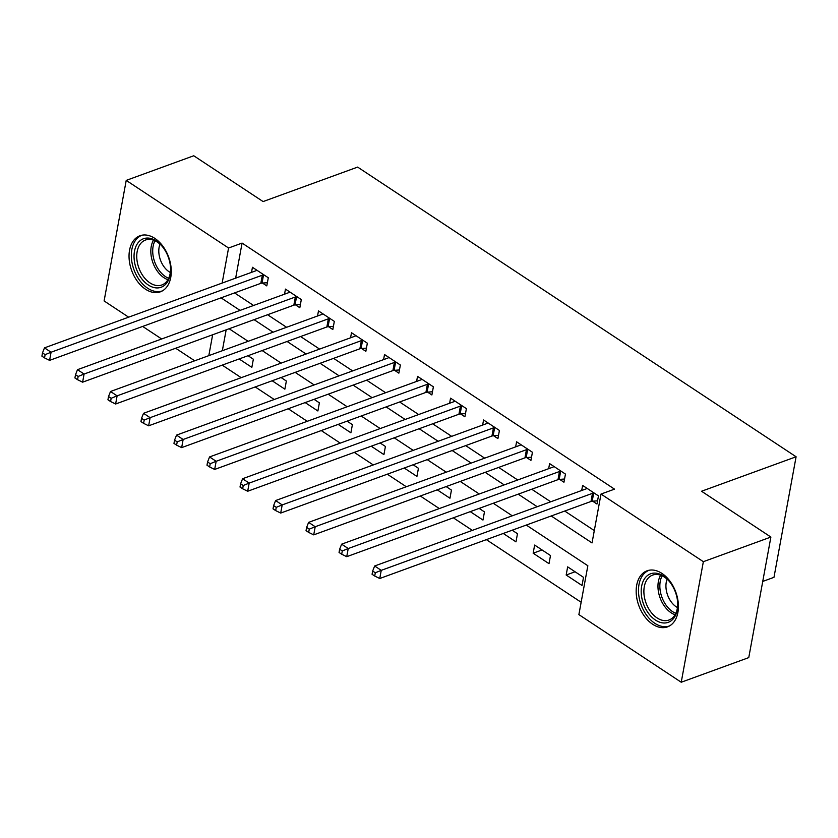 <?xml version="1.0" encoding="UTF-8"?>
<svg xmlns="http://www.w3.org/2000/svg" width="838" height="838" viewBox="0 0 838 838"><rect width="100%" height="100%" fill="white"/><g stroke="black" fill="none" stroke-linecap="round" stroke-linejoin="round"><path stroke-width="1.26" d="M154.821 238.38A29.833 19.672 70 0 1 171.067 267.469A29.833 19.672 70 0 1 160.383 291.823A29.833 19.672 70 0 1 145.498 289.204A29.833 19.672 70 0 1 129.241 260.115A29.833 19.672 70 0 1 139.936 235.761A29.833 19.672 70 0 1 154.821 238.38M661.957 573.422A29.833 19.672 70 0 1 678.214 602.512A29.833 19.672 70 0 1 667.519 626.866A29.833 19.672 70 0 1 652.634 624.247A29.833 19.672 70 0 1 636.377 595.158A29.833 19.672 70 0 1 647.072 570.804A29.833 19.672 70 0 1 661.957 573.422M762.748 581.425L773.977 577.33L796.1 456.773L357.637 167.097L263.09 201.57L193.756 155.763L126.224 180.39L228.575 248.006L222.143 283.076M796.1 456.773L701.553 491.246L770.887 537.053L748.763 657.61L681.231 682.237L578.88 614.61L587.847 565.744L526.285 525.07M222.206 365.127L241.208 377.676M255.223 386.947L274.225 399.496M288.241 408.755L307.242 421.305M321.258 430.564L340.259 443.124M354.275 452.384L373.277 464.933M387.292 474.193L406.294 486.742M420.309 496.002L439.311 508.561M453.327 517.821L472.328 530.37M486.344 539.63L581.143 602.26M194.688 360.79L175.687 348.241M161.671 338.981L142.669 326.432M128.654 317.173L104.101 300.947L126.224 180.39M226.166 329.837L222.332 350.713M583.51 577.34L567.661 566.876L566.174 575.015L582.022 585.49L583.51 577.34M550.493 555.531L534.644 545.056L533.157 553.206L549.005 563.67L550.493 555.531M503.271 533.46L515.988 541.861L517.475 533.712L512.175 530.213M470.254 511.651L482.971 520.052L484.469 511.903L479.158 508.404M437.237 489.832L449.954 498.233L451.452 490.094L446.141 486.585M404.22 468.023L416.936 476.424L418.434 468.274L413.124 464.776M371.203 446.204L383.919 454.615L385.417 446.465L380.106 442.956M338.185 424.395L350.902 432.796L352.4 424.656L347.089 421.147M305.168 402.586L317.885 410.987L319.383 402.837L314.072 399.338M272.151 380.766L284.868 389.167L286.366 381.028L281.055 377.519M239.134 358.957L251.85 367.358L253.348 359.209L248.048 355.71M551.226 515.978L592.037 542.93L601.003 494.064L614.516 489.141L242.077 243.083L235.646 278.153M234.567 292.923L253.568 305.472M267.584 314.732L286.586 327.281M300.601 336.541L319.603 349.1M333.618 358.36L352.62 370.909M366.635 380.169L385.637 392.729M399.653 401.989L418.654 414.538M432.67 423.798L451.661 436.347M465.687 445.607L484.678 458.166M498.694 467.426L517.695 479.975M531.711 489.235L550.713 501.784M564.728 511.044L594.299 530.58M592.676 501.197L596.97 504.036L598.468 495.887L582.62 485.422L581.687 490.492M559.658 479.378L563.953 482.217L565.451 474.078L549.602 463.603L548.67 468.683M526.641 457.569L530.936 460.408L532.434 452.258L516.585 441.794L515.653 446.874M493.624 435.76L497.919 438.599L499.417 430.449L483.568 419.974L482.636 425.055M460.607 413.941L464.901 416.779L466.399 408.64L450.551 398.165L449.618 403.246M427.59 392.132L431.884 394.97L433.382 386.821L417.534 376.356L416.601 381.437M394.572 370.312L398.867 373.151L400.365 365.012L384.516 354.537L383.584 359.617M361.555 348.503L365.85 351.342L367.348 343.192L351.499 332.728L350.567 337.808M328.538 326.694L332.833 329.533L334.331 321.383L318.482 310.908L317.55 315.989M295.521 304.875L299.815 307.714L301.313 299.575L285.465 289.1L284.532 294.18M262.504 283.066L266.798 285.905L268.296 277.755L252.448 267.291L251.515 272.371M770.887 537.053L703.354 561.68L681.231 682.237M242.077 243.083L228.575 248.006M601.003 494.064L703.354 561.68M221.054 297.846L240.056 310.395M254.071 319.655L273.073 332.215M287.088 341.475L306.09 354.024M320.106 363.283L339.107 375.833M353.123 385.092L372.124 397.652M386.14 406.912L405.142 419.461M419.157 428.721L438.159 441.27M452.174 450.53L471.176 463.089M485.192 472.349L504.193 484.898M518.209 494.158L537.21 506.718M212.653 334.76L208.819 355.637M512.269 515.81L493.268 503.25M479.252 493.991L460.251 481.441M446.235 472.182L427.233 459.633M413.218 450.373L394.216 437.813M380.201 428.553L361.199 416.004M347.183 406.744L328.182 394.195M314.166 384.935L295.165 372.376M281.149 363.116L262.147 350.567M248.132 341.307L229.13 328.747M575.078 571.767L566.174 575.015M542.06 549.958L533.157 553.206M594.163 493.048L593.692 493.09A3.823 1.917 10.4 0 0 592.487 493.331L381.248 570.353L374.649 565.996L585.888 488.963A3.823 1.917 10.4 0 0 586.705 488.47L586.914 488.261M597.557 500.831L592.194 501.229A3.823 1.917 10.4 0 0 591 501.47L379.75 578.503L381.248 570.353L375.309 572.773L372.669 571.024L372.072 574.281L374.712 576.031L375.309 572.773M374.712 576.031L379.75 578.503M374.649 565.996L372.669 571.024M561.146 471.239L560.674 471.27A3.823 1.917 10.4 0 0 559.47 471.511L348.231 548.544L341.632 544.176L552.87 467.154A3.823 1.917 10.4 0 0 553.688 466.661L553.897 466.441M564.54 479.011L559.176 479.42A3.823 1.917 10.4 0 0 557.982 479.661L346.733 556.683L348.231 548.544L342.292 550.954L339.652 549.215L339.055 552.472L341.695 554.211L342.292 550.954M341.695 554.211L346.733 556.683M341.632 544.176L339.652 549.215M528.129 449.419L527.657 449.461A3.823 1.917 10.4 0 0 526.453 449.702L315.214 526.725L308.614 522.367L519.853 445.334A3.823 1.917 10.4 0 0 520.67 444.842L520.88 444.632M531.522 457.202L526.159 457.6A3.823 1.917 10.4 0 0 524.965 457.841L313.716 534.874L315.214 526.725L309.274 529.145L306.635 527.395L306.038 530.653L308.677 532.402L309.274 529.145M308.677 532.402L313.716 534.874M308.614 522.367L306.635 527.395M495.122 427.61L494.64 427.642A3.823 1.917 10.4 0 0 493.435 427.883L282.197 504.916L275.597 500.558L486.836 423.525A3.823 1.917 10.4 0 0 487.653 423.033L487.863 422.813M498.505 435.393L493.142 435.791A3.823 1.917 10.4 0 0 491.948 436.032L280.699 513.066L282.197 504.916L276.257 507.336L273.617 505.586L273.02 508.844L275.66 510.593L276.257 507.336M275.66 510.593L280.699 513.066M275.597 500.558L273.617 505.586M462.105 405.802L461.623 405.833A3.823 1.917 10.4 0 0 460.429 406.074L249.179 483.107L242.58 478.739L453.819 401.716A3.823 1.917 10.4 0 0 454.636 401.213L454.845 401.004M465.488 413.574L460.125 413.982A3.823 1.917 10.4 0 0 458.931 414.223L247.681 491.246L249.179 483.107L243.24 485.516L240.6 483.777L240.003 487.035L242.643 488.774L243.24 485.516M242.643 488.774L247.681 491.246M242.58 478.739L240.6 483.777M646.035 576.848A25.821 17.032 70 0 1 669.248 581.289A25.821 17.032 70 0 1 677.733 604.565A25.821 17.032 70 0 1 672.883 619.251A25.821 17.032 70 0 1 647.051 611.206A25.821 17.032 70 0 1 646.035 576.848M669.562 581.677A23.904 15.765 -110 0 0 652.613 575.098A23.904 15.765 -110 0 0 648.382 577.927A23.904 15.765 -110 0 0 647.481 606.461A23.904 15.765 -110 0 0 668.996 620.015A23.904 15.765 -110 0 0 673.239 617.187A23.904 15.765 -110 0 0 677.733 604.072M649.23 570.228A29.644 19.546 -110 0 0 644.045 573.716A29.644 19.546 -110 0 0 642.914 609.037A29.644 19.546 -110 0 0 669.541 625.923M677.46 607.56A18.824 12.413 70 0 1 667.121 579.184M148.284 284.993A25.821 17.032 70 0 1 134.489 251.222A25.821 17.032 70 0 1 156.36 241.009A25.821 17.032 70 0 1 162.111 246.246A25.821 17.032 70 0 1 170.596 269.522A25.821 17.032 70 0 1 148.284 284.993M162.425 246.634A23.904 15.765 -110 0 0 157.408 242.14A23.904 15.765 -110 0 0 145.477 240.045A23.904 15.765 -110 0 0 136.908 259.56A23.904 15.765 -110 0 0 149.929 282.867A23.904 15.765 -110 0 0 161.86 284.972A23.904 15.765 -110 0 0 170.596 269.019M170.324 272.507A18.824 12.413 70 0 1 169.171 271.816A18.824 12.413 70 0 1 159.985 244.13M142.093 235.174A29.644 19.546 -110 0 0 131.545 259.403A29.644 19.546 -110 0 0 147.687 288.251A29.644 19.546 -110 0 0 162.404 290.88M429.087 383.982L428.606 384.024A3.823 1.917 10.4 0 0 427.411 384.265L216.162 461.288L209.563 456.93L420.802 379.897A3.823 1.917 10.4 0 0 421.619 379.405L421.828 379.195M432.471 391.765L427.108 392.163A3.823 1.917 10.4 0 0 425.914 392.404L214.664 469.437L216.162 461.288L210.223 463.707L207.583 461.958L206.986 465.216L209.626 466.965L210.223 463.707M209.626 466.965L214.664 469.437M209.563 456.93L207.583 461.958M396.07 362.173L395.588 362.205A3.823 1.917 10.4 0 0 394.394 362.445L183.145 439.479L176.546 435.111L387.785 358.088A3.823 1.917 10.4 0 0 388.602 357.596L388.811 357.376M399.454 369.946L394.09 370.354A3.823 1.917 10.4 0 0 392.896 370.595L181.657 447.618L183.145 439.479L177.206 441.888L174.566 440.149L173.969 443.407L176.609 445.146L177.206 441.888M176.609 445.146L181.657 447.618M176.546 435.111L174.566 440.149M363.053 340.354L362.571 340.396A3.823 1.917 10.4 0 0 361.377 340.637L150.128 417.659L143.528 413.302L354.767 336.268A3.823 1.917 10.4 0 0 355.584 335.776L355.794 335.567M366.436 348.137L361.073 348.535A3.823 1.917 10.4 0 0 359.879 348.776L148.64 425.809L150.128 417.659L144.188 420.079L141.549 418.33L140.952 421.587L143.591 423.337L144.188 420.079M143.591 423.337L148.64 425.809M143.528 413.302L141.549 418.33M330.036 318.545L329.554 318.576A3.823 1.917 10.4 0 0 328.36 318.817L117.111 395.85L110.511 391.493L321.75 314.459A3.823 1.917 10.4 0 0 322.567 313.967L322.777 313.747M333.419 326.328L328.067 326.726A3.823 1.917 10.4 0 0 326.862 326.967L115.623 404L117.111 395.85L111.171 398.27L108.531 396.521L107.934 399.778L110.574 401.528L111.171 398.27M110.574 401.528L115.623 404M110.511 391.493L108.531 396.521M297.019 296.736L296.537 296.767A3.823 1.917 10.4 0 0 295.343 297.008L84.093 374.041L77.494 369.673L288.733 292.651A3.823 1.917 10.4 0 0 289.55 292.148L289.759 291.938M300.402 304.508L295.049 304.917A3.823 1.917 10.4 0 0 293.845 305.158L82.606 382.18L84.093 374.041L78.154 376.451L75.514 374.712L74.917 377.969L77.557 379.708L78.154 376.451M77.557 379.708L82.606 382.18M77.494 369.673L75.514 374.712M264.001 274.916L263.52 274.958A3.823 1.917 10.4 0 0 262.325 275.199L51.076 352.222L44.477 347.864L255.716 270.831A3.823 1.917 10.4 0 0 256.533 270.339L256.742 270.129M267.385 282.699L262.032 283.097A3.823 1.917 10.4 0 0 260.828 283.338L49.589 360.371L51.076 352.222L45.137 354.642L42.497 352.892L41.9 356.15L44.54 357.899L45.137 354.642M44.54 357.899L49.589 360.371M44.477 347.864L42.497 352.892M593.692 493.09L592.194 501.229M592.487 493.331L591 501.47M560.674 471.27L559.176 479.42M559.47 471.511L557.982 479.661M527.657 449.461L526.159 457.6M526.453 449.702L524.965 457.841M494.64 427.642L493.142 435.791M493.435 427.883L491.948 436.032M461.623 405.833L460.125 413.982M460.429 406.074L458.931 414.223M675.051 614.757A23.904 15.765 70 0 1 660.072 597.829A23.904 15.765 70 0 1 660.637 575.224M662.135 575.842A23.118 15.252 -110 0 0 675.805 613.322M167.914 279.703A23.904 15.765 70 0 1 164.007 277.745A23.904 15.765 70 0 1 153.501 240.181M154.999 240.789A23.118 15.252 -110 0 0 165.463 276.582A23.118 15.252 -110 0 0 168.668 278.268M428.606 384.024L427.108 392.163M427.411 384.265L425.914 392.404M395.588 362.205L394.09 370.354M394.394 362.445L392.896 370.595M362.571 340.396L361.073 348.535M361.377 340.637L359.879 348.776M329.554 318.576L328.067 326.726M328.36 318.817L326.862 326.967M296.537 296.767L295.049 304.917M295.343 297.008L293.845 305.158M263.52 274.958L262.032 283.097M262.325 275.199L260.828 283.338"/></g></svg>
